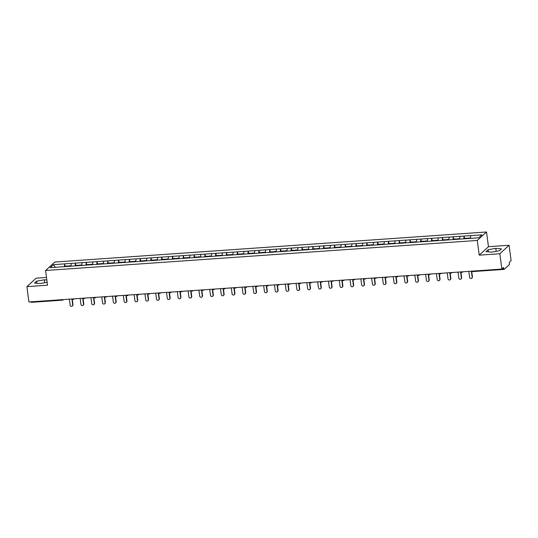 <?xml version="1.0" encoding="UTF-8"?>
<svg xmlns="http://www.w3.org/2000/svg" width="538" height="538" viewBox="0 0 538 538"><rect width="100%" height="100%" fill="white"/><g stroke="black" fill="none" stroke-linecap="round" stroke-linejoin="round"><path stroke-width="0.81" d="M46.503 277.46L36.14 278.18L26.9 286.64L28.918 301.979L501.86 269.067L499.836 253.728L509.082 245.267L488.457 246.7L486.52 231.992L54.829 262.04L45.589 270.493L477.28 240.452L486.52 231.992M509.082 245.267L511.1 260.607L509.372 262.188L509.378 264.615L504.146 269.404L472.801 271.582M55.293 267.272L53.41 264.683L50.189 267.628L72.253 266.135M53.41 264.683L64.708 263.849L65.011 266.162M70.935 266.182L71.285 263.391L64.708 263.849M71.224 263.445L75.502 263.095L75.811 265.409M81.729 265.429L82.079 262.638L75.502 263.095M82.025 262.692L86.302 262.349L86.605 264.656M92.529 264.683L92.872 261.892L86.302 262.349M92.818 261.939L97.096 261.596L97.398 263.902M103.323 263.929L103.673 261.138L97.096 261.596M103.612 261.186L107.889 260.843L108.199 263.156M114.117 263.176L114.466 260.385L107.889 260.843M114.412 260.439L118.69 260.089L118.992 262.403M124.917 262.423L125.26 259.632L118.69 260.089M125.206 259.686L129.483 259.343L129.786 261.65M135.71 261.676L136.06 258.886L129.483 259.343M136 258.933L140.277 258.59L140.586 260.903M146.504 260.923L146.854 258.132L140.277 258.59M146.8 258.186L151.077 257.837L151.38 260.15M157.304 260.17L157.647 257.379L151.077 257.837M157.594 257.433L161.871 257.09L162.173 259.397M168.098 259.417L168.448 256.633L161.871 257.09M168.387 256.68L172.664 256.337L172.974 258.644M178.892 258.67L179.241 255.88L172.664 256.337M179.188 255.927L183.465 255.584L183.767 257.897M189.692 257.917L190.035 255.126L183.465 255.584M189.981 255.18L194.258 254.83L194.561 257.144M200.486 257.164L200.835 254.373L194.258 254.83M200.775 254.427L205.052 254.084L205.355 256.391M211.279 256.418L211.629 253.627L205.052 254.084M211.575 253.674L215.852 253.331L216.155 255.644M222.073 255.664L222.423 252.873L215.852 253.331M222.369 252.921L226.646 252.578L226.949 254.891M232.873 254.911L233.216 252.12L226.646 252.578M233.162 252.174L237.44 251.831L237.742 254.138M243.667 254.158L244.017 251.367L237.44 251.831M243.963 251.421L248.233 251.078L248.543 253.385M254.461 253.411L254.81 250.621L248.233 251.078M254.756 250.668L259.034 250.325L259.336 252.638M265.261 252.658L265.604 249.867L259.034 250.325M265.55 249.921L269.827 249.571L270.13 251.885M276.055 251.905L276.404 249.114L269.827 249.571M276.344 249.168L280.621 248.825L280.93 251.132M286.848 251.152L287.198 248.368L280.621 248.825M287.144 248.415L291.421 248.072L291.724 250.378M297.649 250.405L297.991 247.614L291.421 248.072M297.938 247.662L302.215 247.319L302.517 249.632M308.442 249.652L308.792 246.861L302.215 247.319M308.731 246.915L313.008 246.565L313.318 248.879M319.236 248.899L319.585 246.108L313.008 246.565M319.532 246.162L323.809 245.819L324.111 248.126M330.036 248.153L330.379 245.362L323.809 245.819M330.325 245.409L334.602 245.066L334.905 247.379M340.83 247.399L341.179 244.608L334.602 245.066M341.119 244.662L345.396 244.313L345.705 246.626M351.623 246.646L351.973 243.855L345.396 244.313M351.919 243.909L356.196 243.566L356.499 245.873M362.424 245.893L362.767 243.109L356.196 243.566M362.713 243.156L366.99 242.813L367.293 245.12M373.217 245.146L373.567 242.356L366.99 242.813M373.506 242.403L377.784 242.06L378.093 244.373M384.011 244.393L384.361 241.602L377.784 242.06M384.307 241.656L388.584 241.306L388.887 243.62M394.811 243.64L395.154 240.849L388.584 241.306M395.1 240.903L399.378 240.56L399.68 242.867M405.605 242.894L405.955 240.103L399.378 240.56M405.894 240.15L410.171 239.807L410.474 242.113M416.399 242.14L416.748 239.349L410.171 239.807M416.694 239.397L420.972 239.054L421.274 241.367M427.199 241.387L427.542 238.596L420.972 239.054M427.488 238.65L431.765 238.307L432.068 240.614M437.993 240.634L438.335 237.843L431.765 238.307M438.282 237.897L442.559 237.554L442.861 239.861M448.786 239.887L449.136 237.097L442.559 237.554M449.082 237.144L453.359 236.801L453.662 239.114M459.58 239.134L459.929 236.343L453.359 236.801M459.876 236.397L464.153 236.047L464.455 238.361M470.38 238.381L470.723 235.59L464.153 236.047M470.669 235.644L481.913 234.857L478.699 237.803L72.233 266.095M75.152 265.933L75.448 263.149M85.945 265.187L86.241 262.396M96.746 264.434L97.042 261.643M107.539 263.681L107.835 260.896M118.333 262.927L118.629 260.143M129.133 262.181L129.429 259.39M139.927 261.428L140.223 258.644M150.721 260.674L151.017 257.89M161.521 259.928L161.817 257.137M172.315 259.175L172.611 256.384M183.108 258.422L183.404 255.637M193.909 257.668L194.205 254.884M204.702 256.922L204.998 254.131M215.496 256.169L215.792 253.385M226.29 255.416L226.592 252.631M237.09 254.662L237.386 251.878M247.883 253.916L248.179 251.125M258.677 253.163L258.98 250.378M269.477 252.409L269.773 249.625M280.271 251.663L280.567 248.872M291.065 250.91L291.367 248.119M301.865 250.157L302.161 247.372M312.659 249.403L312.955 246.619M323.452 248.657L323.748 245.866M334.253 247.904L334.549 245.12M345.046 247.15L345.342 244.366M355.84 246.397L356.136 243.613M366.64 245.651L366.936 242.86M377.434 244.898L377.73 242.113M388.228 244.144L388.523 241.36M399.028 243.398L399.324 240.607M409.821 242.645L410.117 239.861M420.615 241.892L420.911 239.107M431.415 241.138L431.711 238.354M442.209 240.392L442.505 237.601M453.003 239.639L453.299 236.855M463.796 238.885L464.099 236.101M502.25 268.704L503.736 268.603L503.588 267.48L501.86 269.067M503.736 268.603L504.086 269.43M31.211 302.316L30.854 301.845M26.9 286.64L47.526 285.201L45.589 270.493M488.457 246.7L479.217 255.16L499.836 253.728M479.217 255.16L477.28 240.452M64.358 266.687L64.654 263.902M491.671 252.127L499.378 250.721L501.443 248.838L495.794 248.361L488.087 249.766L486.022 251.649L491.671 252.127L496.177 251.3L495.794 248.361M46.84 279.995L44.311 279.78L36.597 281.186L34.54 283.069L40.189 283.546L47.136 282.282M488.356 251.845L488.087 249.766M44.715 282.726L40.168 283.546M36.873 283.27L36.597 281.186M44.694 282.719L44.311 279.78M468.806 271.367L469.587 277.312A1.338 1.251 -132.5 0 0 471.772 278.207A1.338 1.251 -132.5 0 0 472.149 277.131L471.369 271.186M472.149 277.131L472.425 276.882A1.338 1.251 47.5 0 1 472.048 277.951L471.772 278.207M470.427 237.944L467.919 238.119L467.878 238.556M464.307 238.852L464.355 238.368L467.018 238.179L467.273 238.643M466.971 238.664L467.018 238.179M472.425 276.882L471.678 271.165M458.013 272.114L458.793 278.065A1.338 1.251 -132.5 0 0 460.979 278.96A1.338 1.251 -132.5 0 0 461.355 277.884L460.568 271.939M461.355 277.884L461.631 277.628A1.338 1.251 47.5 0 1 461.254 278.704L460.979 278.96M459.627 238.697L457.118 238.872L457.078 239.309M453.514 239.605L453.554 239.121L456.224 238.933L456.48 239.397M456.177 239.417L456.224 238.933M461.631 277.628L460.878 271.919M447.212 272.867L447.999 278.812A1.338 1.251 -132.5 0 0 450.178 279.713A1.338 1.251 -132.5 0 0 450.562 278.637L449.775 272.692M450.562 278.637L450.837 278.381A1.338 1.251 47.5 0 1 450.461 279.457L450.178 279.713M448.833 239.45L446.325 239.625L446.284 240.062M442.713 240.351L442.761 239.867L445.424 239.686L445.686 240.15M445.377 240.17L445.424 239.686M450.837 278.381L450.084 272.665M436.419 273.62L437.206 279.565A1.338 1.251 -132.5 0 0 439.385 280.459A1.338 1.251 -132.5 0 0 439.761 279.39L438.981 273.439M439.761 279.39L440.037 279.135A1.338 1.251 47.5 0 1 439.66 280.211L439.385 280.459M438.04 240.197L435.531 240.372L435.491 240.809M431.92 241.105L431.967 240.62L434.63 240.439L434.892 240.896M434.583 240.923L434.63 240.439M440.037 279.135L439.29 273.418M425.625 274.373L426.405 280.318A1.338 1.251 -132.5 0 0 428.591 281.213A1.338 1.251 -132.5 0 0 428.968 280.137L428.187 274.192M428.968 280.137L429.243 279.888A1.338 1.251 47.5 0 1 428.867 280.957L428.591 281.213M427.239 240.95L424.731 241.125L424.69 241.562M421.126 241.858L421.167 241.374L423.836 241.185L424.092 241.649M423.789 241.67L423.836 241.185M429.243 279.888L428.49 274.172M414.825 275.12L415.612 281.065A1.338 1.251 -132.5 0 0 417.791 281.966A1.338 1.251 -132.5 0 0 418.174 280.89L417.387 274.945M418.174 280.89L418.45 280.634A1.338 1.251 47.5 0 1 418.073 281.71L417.791 281.966M416.446 241.703L413.937 241.878L413.897 242.315M410.326 242.611L410.373 242.127L413.036 241.939L413.298 242.403M412.996 242.423L413.036 241.939M418.45 280.634L417.696 274.925M404.031 275.873L404.818 281.818A1.338 1.251 -132.5 0 0 406.997 282.719A1.338 1.251 -132.5 0 0 407.374 281.643L406.594 275.691M407.374 281.643L407.656 281.387A1.338 1.251 47.5 0 1 407.273 282.463L406.997 282.719M405.652 242.45L403.144 242.625L403.103 243.062M399.532 243.358L399.579 242.873L402.242 242.692L402.505 243.156M402.195 243.176L402.242 242.692M407.656 281.387L406.903 275.671M393.238 276.626L394.018 282.571A1.338 1.251 -132.5 0 0 396.203 283.465A1.338 1.251 -132.5 0 0 396.58 282.389L395.8 276.445M396.58 282.389L396.856 282.141A1.338 1.251 47.5 0 1 396.479 283.217L396.203 283.465M394.858 243.203L392.343 243.378L392.303 243.815M388.739 244.111L388.779 243.627L391.449 243.438L391.704 243.902M391.402 243.922L391.449 243.438M396.856 282.141L396.103 276.424M382.444 277.373L383.224 283.324A1.338 1.251 -132.5 0 0 385.403 284.219A1.338 1.251 -132.5 0 0 385.786 283.143L385 277.198M385.786 283.143L386.062 282.887A1.338 1.251 47.5 0 1 385.685 283.963L385.403 284.219M384.058 243.956L381.55 244.131L381.509 244.568M377.938 244.864L377.985 244.38L380.648 244.191L380.911 244.655M380.608 244.676L380.648 244.191M386.062 282.887L385.309 277.178M371.644 278.126L372.43 284.071A1.338 1.251 -132.5 0 0 374.609 284.972A1.338 1.251 -132.5 0 0 374.986 283.896L374.206 277.951M374.986 283.896L375.268 283.64A1.338 1.251 47.5 0 1 374.885 284.716L374.609 284.972M373.264 244.709L370.756 244.884L370.716 245.321M367.145 245.617L367.192 245.126L369.855 244.945L370.117 245.409M369.808 245.429L369.855 244.945M375.268 283.64L374.515 277.924M360.85 278.879L361.63 284.824A1.338 1.251 -132.5 0 0 363.816 285.718A1.338 1.251 -132.5 0 0 364.192 284.649L363.412 278.697M364.192 284.649L364.468 284.394A1.338 1.251 47.5 0 1 364.091 285.47L363.816 285.718M362.471 245.456L359.956 245.631L359.915 246.068M356.351 246.364L356.391 245.879L359.061 245.698L359.317 246.162M359.014 246.182L359.061 245.698M364.468 284.394L363.715 278.677M350.056 279.632L350.837 285.577A1.338 1.251 -132.5 0 0 353.015 286.472A1.338 1.251 -132.5 0 0 353.399 285.396L352.612 279.451M353.399 285.396L353.674 285.147A1.338 1.251 47.5 0 1 353.298 286.216L353.015 286.472M351.67 246.209L349.162 246.384L349.122 246.821M345.551 247.117L345.598 246.633L348.261 246.444L348.523 246.908M348.22 246.929L348.261 246.444M353.674 285.147L352.921 279.43M339.256 280.379L340.043 286.33A1.338 1.251 -132.5 0 0 342.222 287.225A1.338 1.251 -132.5 0 0 342.598 286.149L341.818 280.204M342.598 286.149L342.881 285.893A1.338 1.251 47.5 0 1 342.498 286.969L342.222 287.225M340.877 246.962L338.368 247.137L338.328 247.574M334.757 247.87L334.804 247.386L337.467 247.198L337.729 247.662M337.42 247.682L337.467 247.198M342.881 285.893L342.128 280.184M328.462 281.132L329.243 287.077A1.338 1.251 -132.5 0 0 331.428 287.978A1.338 1.251 -132.5 0 0 331.805 286.902L331.025 280.957M331.805 286.902L332.081 286.646A1.338 1.251 47.5 0 1 331.704 287.722L331.428 287.978M330.083 247.709L327.568 247.883L327.528 248.327M323.963 248.617L324.01 248.132L326.674 247.951L326.929 248.415M326.627 248.435L326.674 247.951M332.081 286.646L331.327 280.93M317.669 281.885L318.449 287.83A1.338 1.251 -132.5 0 0 320.635 288.724A1.338 1.251 -132.5 0 0 321.011 287.648L320.224 281.704M321.011 287.648L321.287 287.4A1.338 1.251 47.5 0 1 320.91 288.476L320.635 288.724M319.283 248.462L316.774 248.637L316.734 249.074M313.17 249.37L313.21 248.886L315.873 248.697L316.136 249.161M315.833 249.188L315.873 248.697M321.287 287.4L320.534 281.683M306.868 282.632L307.655 288.583A1.338 1.251 -132.5 0 0 309.834 289.478A1.338 1.251 -132.5 0 0 310.211 288.402L309.431 282.457M310.211 288.402L310.493 288.146A1.338 1.251 47.5 0 1 310.11 289.222L309.834 289.478M308.489 249.215L305.981 249.39L305.94 249.827M302.369 250.123L302.417 249.639L305.08 249.45L305.342 249.914M305.033 249.935L305.08 249.45M310.493 288.146L309.74 282.437M296.075 283.385L296.855 289.33A1.338 1.251 -132.5 0 0 299.041 290.231A1.338 1.251 -132.5 0 0 299.417 289.155L298.637 283.21M299.417 289.155L299.693 288.899A1.338 1.251 47.5 0 1 299.316 289.975L299.041 290.231M297.696 249.968L295.187 250.143L295.14 250.58M291.576 250.876L291.623 250.392L294.286 250.204L294.542 250.668M294.239 250.688L294.286 250.204M299.693 288.899L298.946 283.19M285.281 284.138L286.061 290.083A1.338 1.251 -132.5 0 0 288.247 290.977A1.338 1.251 -132.5 0 0 288.624 289.908L287.837 283.956M288.624 289.908L288.899 289.652A1.338 1.251 47.5 0 1 288.523 290.728L288.247 290.977M286.895 250.715L284.387 250.89L284.346 251.327M280.782 251.623L280.823 251.138L283.486 250.957L283.748 251.421M283.445 251.441L283.486 250.957M288.899 289.652L288.146 283.936M274.481 284.891L275.268 290.836A1.338 1.251 -132.5 0 0 277.447 291.731A1.338 1.251 -132.5 0 0 277.823 290.654L277.043 284.71M277.823 290.654L278.106 290.406A1.338 1.251 47.5 0 1 277.722 291.475L277.447 291.731M276.102 251.468L273.593 251.643L273.553 252.08M269.982 252.376L270.029 251.892L272.692 251.703L272.954 252.167M272.645 252.188L272.692 251.703M278.106 290.406L277.352 284.689M263.687 285.638L264.467 291.589A1.338 1.251 -132.5 0 0 266.653 292.484A1.338 1.251 -132.5 0 0 267.03 291.408L266.249 285.463M267.03 291.408L267.305 291.152A1.338 1.251 47.5 0 1 266.929 292.228L266.653 292.484M265.308 252.221L262.8 252.396L262.759 252.833M259.188 253.129L259.235 252.645L261.898 252.456L262.154 252.921M261.851 252.941L261.898 252.456M267.305 291.152L266.559 285.443M252.894 286.391L253.674 292.336A1.338 1.251 -132.5 0 0 255.859 293.237A1.338 1.251 -132.5 0 0 256.236 292.161L255.449 286.216M256.236 292.161L256.512 291.905A1.338 1.251 47.5 0 1 256.135 292.981L255.859 293.237M254.508 252.974L251.999 253.149L251.959 253.586M248.395 253.875L248.435 253.391L251.098 253.21L251.36 253.674M251.058 253.694L251.098 253.21M256.512 291.905L255.758 286.189M242.093 287.144L242.88 293.089A1.338 1.251 -132.5 0 0 245.059 293.983A1.338 1.251 -132.5 0 0 245.442 292.914L244.655 286.962M245.442 292.914L245.718 292.659A1.338 1.251 47.5 0 1 245.341 293.735L245.059 293.983M243.714 253.721L241.206 253.896L241.165 254.333M237.594 254.629L237.641 254.144L240.304 253.963L240.567 254.42M240.257 254.447L240.304 253.963M245.718 292.659L244.965 286.942M231.3 287.897L232.08 293.842A1.338 1.251 -132.5 0 0 234.265 294.737A1.338 1.251 -132.5 0 0 234.642 293.661L233.862 287.716M234.642 293.661L234.918 293.412A1.338 1.251 47.5 0 1 234.541 294.481L234.265 294.737M232.92 254.474L230.412 254.649L230.372 255.086M226.801 255.382L226.848 254.898L229.511 254.709L229.773 255.173M229.464 255.194L229.511 254.709M234.918 293.412L234.171 287.695M220.506 288.644L221.286 294.589A1.338 1.251 -132.5 0 0 223.472 295.49A1.338 1.251 -132.5 0 0 223.848 294.414L223.062 288.469M223.848 294.414L224.124 294.158A1.338 1.251 47.5 0 1 223.747 295.234L223.472 295.49M222.12 255.227L219.612 255.402L219.571 255.839M216.007 256.135L216.047 255.651L218.717 255.463L218.973 255.927M218.67 255.947L218.717 255.463M224.124 294.158L223.371 288.449M209.706 289.397L210.493 295.342A1.338 1.251 -132.5 0 0 212.671 296.243A1.338 1.251 -132.5 0 0 213.055 295.167L212.268 289.215M213.055 295.167L213.33 294.911A1.338 1.251 47.5 0 1 212.954 295.987L212.671 296.243M211.326 255.974L208.818 256.149L208.778 256.586M205.207 256.882L205.254 256.397L207.917 256.216L208.179 256.68M207.876 256.7L207.917 256.216M213.33 294.911L212.577 289.195M198.912 290.15L199.699 296.095A1.338 1.251 -132.5 0 0 201.878 296.989A1.338 1.251 -132.5 0 0 202.254 295.913L201.474 289.969M202.254 295.913L202.537 295.665A1.338 1.251 47.5 0 1 202.154 296.741L201.878 296.989M200.533 256.727L198.024 256.902L197.984 257.339M194.413 257.635L194.46 257.151L197.123 256.962L197.385 257.426M197.076 257.453L197.123 256.962M202.537 295.665L201.784 289.948M188.118 290.897L188.899 296.848A1.338 1.251 -132.5 0 0 191.084 297.743A1.338 1.251 -132.5 0 0 191.461 296.667L190.681 290.722M191.461 296.667L191.736 296.411A1.338 1.251 47.5 0 1 191.36 297.487L191.084 297.743M189.732 257.48L187.224 257.655L187.184 258.092M183.619 258.388L183.66 257.904L186.33 257.715L186.585 258.179M186.282 258.2L186.33 257.715M191.736 296.411L190.983 290.702M177.318 291.65L178.105 297.595A1.338 1.251 -132.5 0 0 180.284 298.496A1.338 1.251 -132.5 0 0 180.667 297.42L179.88 291.475M180.667 297.42L180.943 297.164A1.338 1.251 47.5 0 1 180.566 298.24L180.284 298.496M178.939 258.233L176.43 258.408L176.39 258.845M172.819 259.141L172.866 258.65L175.529 258.469L175.791 258.933M175.489 258.953L175.529 258.469M180.943 297.164L180.19 291.448M166.524 292.403L167.311 298.348A1.338 1.251 -132.5 0 0 169.49 299.242A1.338 1.251 -132.5 0 0 169.867 298.173L169.087 292.221M169.867 298.173L170.149 297.918A1.338 1.251 47.5 0 1 169.766 298.993L169.49 299.242M168.145 258.98L165.637 259.155L165.596 259.592M162.025 259.888L162.072 259.403L164.736 259.222L164.998 259.686M164.689 259.706L164.736 259.222M170.149 297.918L169.396 292.201M155.731 293.156L156.511 299.101A1.338 1.251 -132.5 0 0 158.697 299.996A1.338 1.251 -132.5 0 0 159.073 298.92L158.293 292.975M159.073 298.92L159.349 298.671A1.338 1.251 47.5 0 1 158.972 299.74L158.697 299.996M157.352 259.733L154.836 259.908L154.796 260.345M151.232 260.641L151.272 260.157L153.942 259.968L154.198 260.432M153.895 260.453L153.942 259.968M159.349 298.671L158.596 292.954M144.937 293.903L145.717 299.854A1.338 1.251 -132.5 0 0 147.896 300.749A1.338 1.251 -132.5 0 0 148.28 299.673L147.493 293.728M148.28 299.673L148.555 299.417A1.338 1.251 47.5 0 1 148.179 300.493L147.896 300.749M146.551 260.486L144.043 260.661L144.002 261.098M140.431 261.394L140.479 260.91L143.142 260.722L143.404 261.186M143.101 261.206L143.142 260.722M148.555 299.417L147.802 293.708M134.137 294.656L134.924 300.601A1.338 1.251 -132.5 0 0 137.103 301.502A1.338 1.251 -132.5 0 0 137.479 300.426L136.699 294.481M137.479 300.426L137.762 300.17A1.338 1.251 47.5 0 1 137.378 301.246L137.103 301.502M135.758 261.239L133.249 261.407L133.209 261.851M129.638 262.14L129.685 261.656L132.348 261.475L132.61 261.939M132.301 261.959L132.348 261.475M137.762 300.17L137.008 294.454M123.343 295.409L124.123 301.354A1.338 1.251 -132.5 0 0 126.309 302.248A1.338 1.251 -132.5 0 0 126.686 301.179L125.905 295.228M126.686 301.179L126.961 300.924A1.338 1.251 47.5 0 1 126.585 302L126.309 302.248M124.964 261.986L122.449 262.161L122.408 262.598M118.844 262.894L118.885 262.409L121.554 262.228L121.81 262.685M121.507 262.712L121.554 262.228M126.961 300.924L126.208 295.207M112.55 296.162L113.33 302.107A1.338 1.251 -132.5 0 0 115.509 303.002A1.338 1.251 -132.5 0 0 115.892 301.926L115.105 295.981M115.892 301.926L116.168 301.677A1.338 1.251 47.5 0 1 115.791 302.746L115.509 303.002M114.164 262.739L111.655 262.914L111.615 263.351M108.044 263.647L108.091 263.163L110.754 262.974L111.016 263.438M110.714 263.459L110.754 262.974M116.168 301.677L115.414 295.961M101.749 296.909L102.536 302.854A1.338 1.251 -132.5 0 0 104.715 303.755A1.338 1.251 -132.5 0 0 105.092 302.679L104.311 296.734M105.092 302.679L105.374 302.423A1.338 1.251 47.5 0 1 104.991 303.499L104.715 303.755M103.37 263.492L100.862 263.667L100.821 264.104M97.25 264.4L97.297 263.916L99.96 263.728L100.223 264.192M99.913 264.212L99.96 263.728M105.374 302.423L104.621 296.714M90.956 297.662L91.736 303.607A1.338 1.251 -132.5 0 0 93.921 304.508A1.338 1.251 -132.5 0 0 94.298 303.432L93.518 297.48M94.298 303.432L94.574 303.176A1.338 1.251 47.5 0 1 94.197 304.252L93.921 304.508M92.576 264.239L90.061 264.414L90.021 264.851M86.457 265.147L86.504 264.662L89.167 264.481L89.422 264.945M89.12 264.965L89.167 264.481M94.574 303.176L93.82 297.46M80.162 298.415L80.942 304.36A1.338 1.251 -132.5 0 0 83.128 305.254A1.338 1.251 -132.5 0 0 83.504 304.178L82.718 298.234M83.504 304.178L83.78 303.93A1.338 1.251 47.5 0 1 83.403 305.006L83.128 305.254M81.776 264.992L79.268 265.167L79.227 265.604M75.663 265.9L75.703 265.416L78.366 265.227L78.629 265.691M78.326 265.711L78.366 265.227M83.78 303.93L83.027 298.213M69.362 299.162L70.148 305.113A1.338 1.251 -132.5 0 0 72.327 306.008A1.338 1.251 -132.5 0 0 72.704 304.932L71.924 298.987M72.704 304.932L72.986 304.676A1.338 1.251 47.5 0 1 72.603 305.752L72.327 306.008M70.982 265.745L68.474 265.92L68.434 266.357M64.863 266.653L64.91 266.169L67.573 265.98L67.835 266.445M67.526 266.465L67.573 265.98M72.986 304.676L72.233 298.967M472.445 271.112L472.734 271.616A1.083 1.083 0 0 1 471.779 271.159M63.491 299.572L63.154 299.881A1.083 1.015 -132.5 0 1 62.563 300.137L62.206 299.659M462.001 272.336A1.083 1.015 -132.5 0 0 462.815 271.784M451.207 273.082A1.083 1.015 -132.5 0 0 452.021 272.531M440.414 273.835A1.083 1.015 -132.5 0 0 441.227 273.284M429.613 274.588A1.083 1.015 -132.5 0 0 430.434 274.037M418.82 275.342A1.083 1.015 -132.5 0 0 419.633 274.79M408.026 276.088A1.083 1.015 -132.5 0 0 408.84 275.537M397.232 276.841A1.083 1.015 -132.5 0 0 398.046 276.29M386.432 277.595A1.083 1.015 -132.5 0 0 387.246 277.043M375.638 278.348A1.083 1.015 -132.5 0 0 376.452 277.79M364.845 279.094A1.083 1.015 -132.5 0 0 365.658 278.543M354.044 279.847A1.083 1.015 -132.5 0 0 354.858 279.296M343.251 280.601A1.083 1.015 -132.5 0 0 344.064 280.049M332.457 281.347A1.083 1.015 -132.5 0 0 333.271 280.796M321.657 282.1A1.083 1.015 -132.5 0 0 322.47 281.549M310.863 282.853A1.083 1.015 -132.5 0 0 311.677 282.302M300.07 283.607A1.083 1.015 -132.5 0 0 300.883 283.049M289.269 284.353A1.083 1.015 -132.5 0 0 290.083 283.802M278.476 285.106A1.083 1.015 -132.5 0 0 279.289 284.555M267.682 285.86A1.083 1.015 -132.5 0 0 268.496 285.308M256.882 286.613A1.083 1.015 -132.5 0 0 257.695 286.055M246.088 287.359A1.083 1.015 -132.5 0 0 246.902 286.808M235.294 288.112A1.083 1.015 -132.5 0 0 236.108 287.561M224.494 288.866A1.083 1.015 -132.5 0 0 225.308 288.314M213.7 289.612A1.083 1.015 -132.5 0 0 214.514 289.061M202.907 290.365A1.083 1.015 -132.5 0 0 203.72 289.814M192.106 291.119A1.083 1.015 -132.5 0 0 192.927 290.567M181.313 291.872A1.083 1.015 -132.5 0 0 182.126 291.314M170.519 292.618A1.083 1.015 -132.5 0 0 171.333 292.067M159.725 293.371A1.083 1.015 -132.5 0 0 160.539 292.82M148.925 294.125A1.083 1.015 -132.5 0 0 149.739 293.573M138.131 294.871A1.083 1.015 -132.5 0 0 138.945 294.32M127.338 295.624A1.083 1.015 -132.5 0 0 128.152 295.073M116.538 296.377A1.083 1.015 -132.5 0 0 117.351 295.826M105.744 297.131A1.083 1.015 -132.5 0 0 106.558 296.572M94.95 297.877A1.083 1.015 -132.5 0 0 95.764 297.326M84.15 298.63A1.083 1.015 -132.5 0 0 84.964 298.079M73.356 299.384A1.083 1.015 -132.5 0 0 74.17 298.832M31.15 302.343L62.495 300.164A1.083 1.083 0 0 0 63.154 299.881A1.083 1.015 -132.5 0 0 63.376 299.579M462.936 271.771L462.599 272.08A1.083 1.083 0 0 1 460.979 271.912M452.142 272.524L451.799 272.833A1.083 1.083 0 0 1 450.185 272.658M441.342 273.277L441.005 273.586A1.083 1.083 0 0 1 439.391 273.412M430.548 274.03L430.212 274.34A1.083 1.083 0 0 1 428.591 274.165M419.754 274.777L419.411 275.086A1.083 1.083 0 0 1 417.797 274.918M408.954 275.53L408.618 275.839A1.083 1.083 0 0 1 407.004 275.664M398.16 276.283L397.824 276.593A1.083 1.083 0 0 1 396.203 276.418M387.367 277.03L387.024 277.339A1.083 1.083 0 0 1 385.41 277.171M376.566 277.783L376.23 278.092A1.083 1.083 0 0 1 374.616 277.917M365.773 278.536L365.436 278.845A1.083 1.083 0 0 1 363.822 278.671M354.979 279.289L354.636 279.599A1.083 1.083 0 0 1 353.022 279.424M344.179 280.036L343.843 280.345A1.083 1.083 0 0 1 342.229 280.177M333.385 280.789L333.049 281.098A1.083 1.083 0 0 1 331.435 280.923M322.592 281.542L322.249 281.851A1.083 1.083 0 0 1 320.635 281.677M311.791 282.295L311.455 282.605A1.083 1.083 0 0 1 309.841 282.43M300.998 283.042L300.661 283.351A1.083 1.083 0 0 1 299.047 283.176M290.204 283.795L289.868 284.104A1.083 1.083 0 0 1 288.247 283.929M279.404 284.548L279.067 284.858A1.083 1.083 0 0 1 277.453 284.683M268.61 285.295L268.274 285.604A1.083 1.083 0 0 1 266.66 285.436M257.816 286.048L257.48 286.357A1.083 1.083 0 0 1 255.859 286.182M247.016 286.801L246.68 287.11A1.083 1.083 0 0 1 245.066 286.936M236.222 287.554L235.886 287.864A1.083 1.083 0 0 1 234.272 287.689M225.429 288.301L225.092 288.61A1.083 1.083 0 0 1 223.472 288.442M214.635 289.054L214.292 289.363A1.083 1.083 0 0 1 212.678 289.188M203.835 289.807L203.499 290.116A1.083 1.083 0 0 1 201.884 289.942M193.041 290.554L192.705 290.863A1.083 1.083 0 0 1 191.084 290.695M182.248 291.307L181.905 291.616A1.083 1.083 0 0 1 180.291 291.441M171.447 292.06L171.111 292.369A1.083 1.083 0 0 1 169.497 292.195M160.654 292.813L160.317 293.123A1.083 1.083 0 0 1 158.697 292.948M149.86 293.56L149.517 293.869A1.083 1.083 0 0 1 147.903 293.701M139.06 294.313L138.723 294.622A1.083 1.083 0 0 1 137.109 294.447M128.266 295.066L127.93 295.375A1.083 1.083 0 0 1 126.316 295.201M117.472 295.819L117.129 296.129A1.083 1.083 0 0 1 115.515 295.954M106.672 296.566L106.336 296.875A1.083 1.083 0 0 1 104.722 296.7M95.878 297.319L95.542 297.628A1.083 1.083 0 0 1 93.928 297.453M85.085 298.072L84.742 298.382A1.083 1.083 0 0 1 83.128 298.207M74.284 298.819L73.948 299.128A1.083 1.083 0 0 1 72.334 298.96"/></g></svg>

